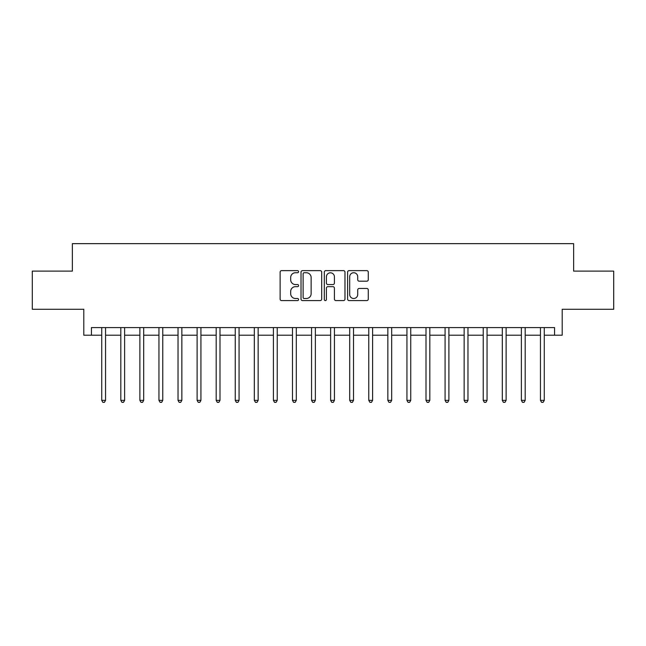 <?xml version="1.0" encoding="UTF-8"?>
<svg xmlns="http://www.w3.org/2000/svg" width="646" height="646" viewBox="0 0 646 646"><rect width="100%" height="100%" fill="white"/><g stroke="black" fill="none" stroke-linecap="round" stroke-linejoin="round"><path stroke-width="0.97" d="M298.581 271.683A1.05 1.05 0 0 0 297.54 270.634L281.624 270.634A1.494 1.494 0 0 0 280.122 272.136L280.122 299.098A1.494 1.494 0 0 0 281.624 300.592L297.54 300.592A1.05 1.05 0 0 0 298.581 299.542A1.05 1.05 0 0 0 297.54 298.492L295.48 298.492A4.797 4.797 0 0 1 290.684 293.704L290.684 291.459A4.797 4.797 0 0 1 295.48 286.663L297.54 286.663A1.05 1.05 0 0 0 298.581 285.613A1.05 1.05 0 0 0 297.54 284.563L295.48 284.563A4.797 4.797 0 0 1 290.684 279.775L290.684 277.522A4.797 4.797 0 0 1 295.48 272.733L297.54 272.733A1.05 1.05 0 0 0 298.581 271.683M366.775 281.196A1.494 1.494 0 0 0 368.277 279.694L368.277 272.136A1.494 1.494 0 0 0 366.775 270.634L349.098 270.634A1.494 1.494 0 0 0 347.605 272.136L347.605 299.098A1.494 1.494 0 0 0 349.098 300.592L366.775 300.592A1.494 1.494 0 0 0 368.277 299.098L368.277 289.957A1.494 1.494 0 0 0 366.775 288.463L359.208 288.463A1.494 1.494 0 0 0 357.714 289.957L357.714 294.487A4.005 4.005 0 0 1 353.709 298.492A4.005 4.005 0 0 1 349.696 294.487L349.696 276.738A4.005 4.005 0 0 1 353.709 272.733A4.005 4.005 0 0 1 357.714 276.738L357.714 279.694A1.494 1.494 0 0 0 359.208 281.196L366.775 281.196M91.433 335.209L91.433 327.579L554.567 327.579L554.567 335.209L562.198 335.209L562.198 309.264L613.7 309.264L613.7 271.118L573.64 271.118L573.64 243.647L72.36 243.647L72.36 271.118L32.3 271.118L32.3 309.264L83.802 309.264L83.802 335.209L101.729 335.209M321.692 272.136A1.494 1.494 0 0 0 320.19 270.634L302.514 270.634A1.494 1.494 0 0 0 301.02 272.136L301.02 299.098A1.494 1.494 0 0 0 302.514 300.592L320.19 300.592A1.494 1.494 0 0 0 321.692 299.098L321.692 272.136M325.81 270.634L343.486 270.634A1.494 1.494 0 0 1 344.98 272.136L344.98 299.098A1.494 1.494 0 0 1 343.486 300.592L335.92 300.592A1.494 1.494 0 0 1 334.418 299.098L334.418 288.156A1.494 1.494 0 0 0 332.924 286.663L327.902 286.663A1.494 1.494 0 0 0 326.408 288.156L326.408 299.542A1.05 1.05 0 0 1 325.358 300.592A1.05 1.05 0 0 1 324.308 299.542L324.308 272.136A1.494 1.494 0 0 1 325.81 270.634M105.548 335.209L120.81 335.209M124.621 335.209L139.883 335.209M143.695 335.209L158.956 335.209M162.768 335.209L178.03 335.209M181.849 335.209L197.103 335.209M200.922 335.209L216.184 335.209M219.995 335.209L235.257 335.209M239.068 335.209L254.33 335.209M258.15 335.209L273.403 335.209M277.223 335.209L292.476 335.209M296.296 335.209L311.558 335.209M315.369 335.209L330.631 335.209M334.442 335.209L349.704 335.209M353.524 335.209L368.777 335.209M372.597 335.209L387.85 335.209M391.67 335.209L406.932 335.209M410.743 335.209L426.005 335.209M429.816 335.209L445.078 335.209M448.897 335.209L464.151 335.209M467.97 335.209L483.232 335.209M487.044 335.209L502.305 335.209M506.117 335.209L521.379 335.209M525.19 335.209L540.452 335.209M544.271 335.209L554.567 335.209M304.161 272.733A1.05 1.05 0 0 0 303.119 273.783L303.119 297.443A1.05 1.05 0 0 0 304.161 298.492L306.333 298.492A4.797 4.797 0 0 0 311.13 293.704L311.13 277.522A4.797 4.797 0 0 0 306.333 272.733L304.161 272.733M334.418 276.811A4.005 4.005 0 0 0 330.413 272.806A4.005 4.005 0 0 0 326.408 276.811L326.408 283.069A1.494 1.494 0 0 0 327.902 284.563L332.924 284.563A1.494 1.494 0 0 0 334.418 283.069L334.418 276.811M105.734 327.579L105.661 327.772A1.526 1.526 0 0 0 105.548 328.338L105.548 400.367L101.729 400.367L101.729 328.338A1.526 1.526 0 0 0 101.624 327.772L101.543 327.579M105.548 400.367L104.402 402.353L102.876 402.353L101.729 400.367M124.807 327.579L124.735 327.772A1.526 1.526 86.7 0 0 124.621 328.338L124.621 400.367L120.81 400.367L120.81 328.338A1.526 1.526 86.7 0 0 120.697 327.772L120.616 327.579M124.621 400.367L123.475 402.353L121.949 402.353L120.81 400.367M143.888 327.579L143.808 327.772A1.526 1.526 86.7 0 0 143.695 328.338L143.695 400.367L139.883 400.367L139.883 328.338A1.526 1.526 86.7 0 0 139.77 327.772L139.697 327.579M143.695 400.367L142.556 402.353L141.03 402.353L139.883 400.367M162.962 327.579L162.881 327.772A1.526 1.526 86.7 0 0 162.768 328.338L162.768 400.367L158.956 400.367L158.956 328.338A1.526 1.526 86.7 0 0 158.843 327.772L158.771 327.579M162.768 400.367L161.629 402.353L160.103 402.353L158.956 400.367M182.035 327.579L181.954 327.772A1.526 1.526 86.7 0 0 181.849 328.338L181.849 400.367L178.03 400.367L178.03 328.338A1.526 1.526 86.7 0 0 177.925 327.772L177.844 327.579M181.849 400.367L180.702 402.353L179.176 402.353L178.03 400.367M201.108 327.579L201.035 327.772A1.526 1.526 86.7 0 0 200.922 328.338L200.922 400.367L197.103 400.367L197.103 328.338A1.526 1.526 86.7 0 0 196.998 327.772L196.917 327.579M200.922 400.367L199.775 402.353L198.249 402.353L197.103 400.367M220.181 327.579L220.108 327.772A1.526 1.526 86.7 0 0 219.995 328.338L219.995 400.367L216.184 400.367L216.184 328.338A1.526 1.526 86.7 0 0 216.071 327.772L215.99 327.579M219.995 400.367L218.849 402.353L217.322 402.353L216.184 400.367M239.262 327.579L239.181 327.772A1.526 1.526 86.7 0 0 239.068 328.338L239.068 400.367L235.257 400.367L235.257 328.338A1.526 1.526 86.7 0 0 235.144 327.772L235.071 327.579M239.068 400.367L237.93 402.353L236.404 402.353L235.257 400.367M258.335 327.579L258.255 327.772A1.526 1.526 86.7 0 0 258.15 328.338L258.15 400.367L254.33 400.367L254.33 328.338A1.526 1.526 86.7 0 0 254.217 327.772L254.144 327.579M258.15 400.367L257.003 402.353L255.477 402.353L254.33 400.367M277.409 327.579L277.328 327.772A1.526 1.526 86.7 0 0 277.223 328.338L277.223 400.367L273.403 400.367L273.403 328.338A1.526 1.526 86.7 0 0 273.298 327.772L273.218 327.579M277.223 400.367L276.076 402.353L274.55 402.353L273.403 400.367M296.482 327.579L296.409 327.772A1.526 1.526 86.7 0 0 296.296 328.338L296.296 400.367L292.476 400.367L292.476 328.338A1.526 1.526 86.7 0 0 292.372 327.772L292.291 327.579M296.296 400.367L295.149 402.353L293.623 402.353L292.476 400.367M315.555 327.579L315.482 327.772A1.526 1.526 86.7 0 0 315.369 328.338L315.369 400.367L311.558 400.367L311.558 328.338A1.526 1.526 86.7 0 0 311.445 327.772L311.364 327.579M315.369 400.367L314.222 402.353L312.696 402.353L311.558 400.367M334.636 327.579L334.555 327.772A1.526 1.526 86.7 0 0 334.442 328.338L334.442 400.367L330.631 400.367L330.631 328.338A1.526 1.526 86.7 0 0 330.518 327.772L330.445 327.579M334.442 400.367L333.304 402.353L331.778 402.353L330.631 400.367M353.709 327.579L353.628 327.772A1.526 1.526 86.7 0 0 353.524 328.338L353.524 400.367L349.704 400.367L349.704 328.338A1.526 1.526 86.7 0 0 349.591 327.772L349.518 327.579M353.524 400.367L352.377 402.353L350.851 402.353L349.704 400.367M372.782 327.579L372.702 327.772A1.526 1.526 86.7 0 0 372.597 328.338L372.597 400.367L368.777 400.367L368.777 328.338A1.526 1.526 86.7 0 0 368.672 327.772L368.591 327.579M372.597 400.367L371.45 402.353L369.924 402.353L368.777 400.367M391.856 327.579L391.783 327.772A1.526 1.526 86.7 0 0 391.67 328.338L391.67 400.367L387.85 400.367L387.85 328.338A1.526 1.526 86.7 0 0 387.745 327.772L387.665 327.579M391.67 400.367L390.523 402.353L388.997 402.353L387.85 400.367M410.929 327.579L410.856 327.772A1.526 1.526 86.7 0 0 410.743 328.338L410.743 400.367L406.932 400.367L406.932 328.338A1.526 1.526 86.7 0 0 406.819 327.772L406.738 327.579M410.743 400.367L409.596 402.353L408.07 402.353L406.932 400.367M430.01 327.579L429.929 327.772A1.526 1.526 86.7 0 0 429.816 328.338L429.816 400.367L426.005 400.367L426.005 328.338A1.526 1.526 86.7 0 0 425.892 327.772L425.819 327.579M429.816 400.367L428.678 402.353L427.151 402.353L426.005 400.367M449.083 327.579L449.002 327.772A1.526 1.526 86.7 0 0 448.897 328.338L448.897 400.367L445.078 400.367L445.078 328.338A1.526 1.526 86.7 0 0 444.965 327.772L444.892 327.579M448.897 400.367L447.751 402.353L446.225 402.353L445.078 400.367M468.156 327.579L468.075 327.772A1.526 1.526 86.7 0 0 467.97 328.338L467.97 400.367L464.151 400.367L464.151 328.338A1.526 1.526 86.7 0 0 464.046 327.772L463.965 327.579M467.97 400.367L466.824 402.353L465.298 402.353L464.151 400.367M487.229 327.579L487.157 327.772A1.526 1.526 86.7 0 0 487.044 328.338L487.044 400.367L483.232 400.367L483.232 328.338A1.526 1.526 86.7 0 0 483.119 327.772L483.038 327.579M487.044 400.367L485.897 402.353L484.371 402.353L483.232 400.367M506.303 327.579L506.23 327.772A1.526 1.526 86.7 0 0 506.117 328.338L506.117 400.367L502.305 400.367L502.305 328.338A1.526 1.526 86.7 0 0 502.192 327.772L502.112 327.579M506.117 400.367L504.97 402.353L503.444 402.353L502.305 400.367M525.384 327.579L525.303 327.772A1.526 1.526 86.7 0 0 525.19 328.338L525.19 400.367L521.379 400.367L521.379 328.338A1.526 1.526 86.7 0 0 521.265 327.772L521.193 327.579M525.19 400.367L524.051 402.353L522.525 402.353L521.379 400.367M544.457 327.579L544.376 327.772A1.526 1.526 86.7 0 0 544.271 328.338L544.271 400.367L540.452 400.367L540.452 328.338A1.526 1.526 86.7 0 0 540.339 327.772L540.266 327.579M544.271 400.367L543.125 402.353L541.598 402.353L540.452 400.367"/></g></svg>
